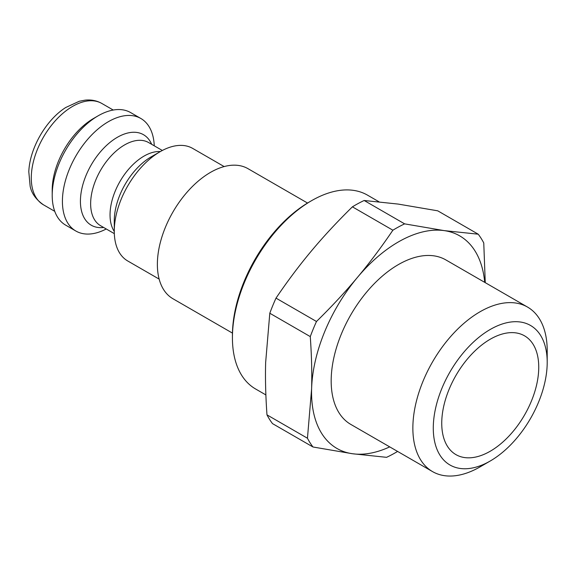 <?xml version="1.0" encoding="UTF-8"?>
<svg xmlns="http://www.w3.org/2000/svg" width="576" height="576" viewBox="0 0 576 576"><rect width="100%" height="100%" fill="white"/><g stroke="black" fill="none" stroke-linecap="round" stroke-linejoin="round"><path stroke-width="0.86" d="M311.551 200.693L309.514 201.874A109.022 62.942 120 0 0 232.423 335.398L232.423 337.752A111.91 64.613 -60 0 1 311.551 200.693A111.91 64.613 -60 0 1 367.51 195.149L378.936 201.744M265.882 394.92L255.6 388.987A111.91 64.613 -60 0 1 232.423 337.752M154.26 145.814A64.98 37.519 120 0 0 140.854 118.483L130.644 112.586A64.98 37.519 120 0 0 98.15 115.805L93.557 118.462A58.478 33.768 120 0 0 52.207 190.08L52.207 195.386A64.98 37.519 120 0 0 65.664 225.137L75.874 231.034A64.98 37.519 120 0 0 106.25 228.974M538.718 369.065A68.587 39.6 120 0 0 512.986 332.633A68.587 39.6 120 0 0 455.947 375.43A68.587 39.6 120 0 0 447.408 446.227A68.587 39.6 120 0 0 501.192 443.462A68.587 39.6 120 0 0 538.718 369.065M484.704 282.348A122.738 70.862 120 0 0 444.161 230.609A122.738 70.862 120 0 0 357.415 277.43A122.738 70.862 120 0 0 311.602 388.994A122.738 70.862 120 0 0 352.526 453.744A122.738 70.862 120 0 0 389.714 446.882M547.2 362.347L547.2 350.554A94.997 54.842 120 0 0 527.522 307.066L445.838 259.906A94.997 54.842 120 0 0 350.849 314.755A94.997 54.842 120 0 0 350.849 424.44L432.533 471.6A94.997 54.842 120 0 0 480.031 466.898L490.241 461.002A80.554 46.505 -60 0 1 433.282 428.119A80.554 46.505 -60 0 1 490.241 329.458A80.554 46.505 -60 0 1 547.2 362.347A80.554 46.505 -60 0 1 547.171 364.5A80.554 46.505 -60 0 1 490.241 461.002M266.976 414.857C265.637 395.899 265.198 378.439 265.651 362.47L269.798 313.236L310.277 336.607C311.616 355.565 312.055 373.025 311.602 388.994L307.454 438.228L266.976 414.857A137.182 79.2 120 0 0 272.527 423.626L312.998 446.998L352.526 453.744L386.582 457.33A137.182 79.2 120 0 0 397.598 451.433M307.534 203.04L248.011 168.682A75.089 43.351 120 0 0 172.922 212.033A75.089 43.351 120 0 0 172.922 298.735L232.445 333.101M224.143 166.572L192.708 148.421A64.98 37.519 120 0 0 160.214 151.639A64.98 37.519 120 0 0 114.271 231.221A64.98 37.519 120 0 0 127.728 260.971L159.163 279.115M140.854 118.483A64.98 37.519 120 0 0 75.874 155.995A64.98 37.519 120 0 0 75.874 231.034M98.15 115.805A64.98 37.519 120 0 0 52.207 195.386M485.258 282.665L483.761 242.964A137.182 79.2 120 0 0 478.217 234.194L444.161 230.609L404.633 223.862A137.182 79.2 120 0 0 392.882 230.206C381.269 247.342 369.446 263.081 357.415 277.43C345.42 291.794 331.776 306.482 316.483 321.494A137.182 79.2 120 0 0 310.277 336.607M316.483 321.494L276.005 298.123A137.182 79.2 120 0 0 269.798 313.236M276.005 298.123C287.618 280.987 299.441 265.248 311.472 250.898C323.467 236.534 337.118 221.846 352.404 206.834L392.882 230.206M404.633 223.862L364.162 200.491A137.182 79.2 120 0 0 352.404 206.834M364.162 200.491L398.218 204.084L437.738 210.823L478.217 234.194M307.454 438.228A137.182 79.2 120 0 0 312.998 446.998M527.522 307.066A94.997 54.842 120 0 0 432.533 361.915A94.997 54.842 120 0 0 432.533 471.6M113.234 110.038L101.866 103.478A58.478 33.768 120 0 0 43.387 137.239A58.478 33.768 120 0 0 43.387 204.768L54.749 211.334M160.214 151.639L151.207 156.838A52.243 30.161 120 0 0 114.271 220.824L114.271 231.221M160.402 151.531A48.01 27.72 120 0 0 119.981 181.462A48.01 27.72 120 0 0 114.271 231.437M162.331 150.473L148.594 142.546A48.01 27.72 120 0 0 100.584 170.266A48.01 27.72 120 0 0 100.584 225.706L114.322 233.633M151.675 144.317A52.243 30.161 120 0 0 91.246 164.873A52.243 30.161 120 0 0 103.658 227.484M101.866 103.478C96.79 100.606 91.159 99.504 84.989 100.166L79.286 101.261L65.772 107.489C46.361 119.65 29.7 147.96 28.8 171.756L30.146 186.214C31.507 193.284 35.921 199.469 43.387 204.768"/></g></svg>
